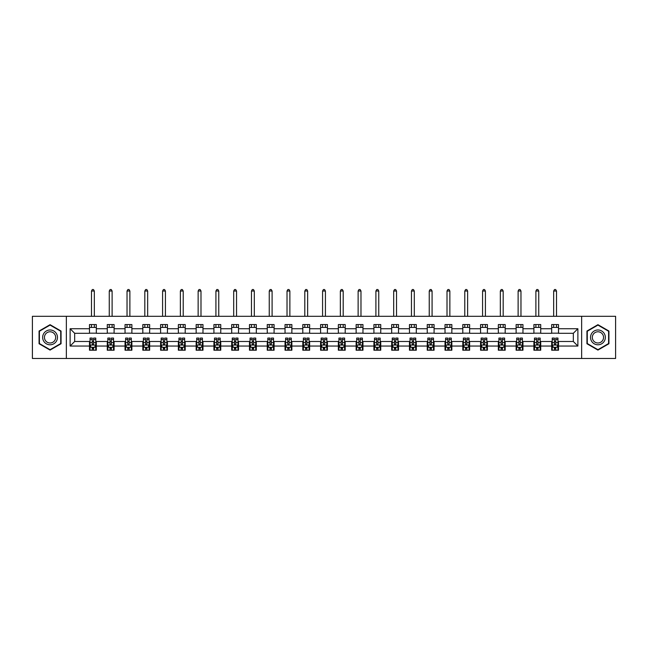 <?xml version="1.0" encoding="UTF-8"?>
<svg xmlns="http://www.w3.org/2000/svg" width="648" height="648" viewBox="0 0 648 648"><rect width="100%" height="100%" fill="white"/><g stroke="black" fill="none" stroke-linecap="round" stroke-linejoin="round"><path stroke-width="0.97" d="M581.645 358.474L615.6 358.474L615.6 316.305L581.645 316.305L581.645 358.474L66.355 358.474L66.355 316.305L32.4 316.305L32.4 358.474L66.355 358.474M581.645 316.305L66.355 316.305M558.511 328.73L558.511 324.567L551.675 324.567L551.675 328.73L540.732 328.73L540.732 324.567L533.895 324.567L533.895 328.73L522.96 328.73L522.96 324.567L516.124 324.567L516.124 328.73L505.181 328.73L505.181 324.567L498.344 324.567L498.344 328.73L487.409 328.73L487.409 324.567L480.565 324.567L480.565 328.73L469.63 328.73L469.63 324.567L462.794 324.567L462.794 328.73L451.85 328.73L451.85 324.567L445.014 324.567L445.014 328.73L434.079 328.73L434.079 324.567L427.243 324.567L427.243 328.73L416.3 328.73L416.3 324.567L409.463 324.567L409.463 328.73L398.52 328.73L398.52 324.567L391.684 324.567L391.684 328.73L380.749 328.73L380.749 324.567L373.912 324.567L373.912 328.73L362.969 328.73L362.969 324.567L356.133 324.567L356.133 328.73L345.198 328.73L345.198 324.567L338.361 324.567L338.361 328.73L327.418 328.73L327.418 324.567L320.582 324.567L320.582 328.73L309.639 328.73L309.639 324.567L302.802 324.567L302.802 328.73L291.867 328.73L291.867 324.567L285.031 324.567L285.031 328.73L274.088 328.73L274.088 324.567L267.251 324.567L267.251 328.73L256.316 328.73L256.316 324.567L249.48 324.567L249.48 328.73L238.537 328.73L238.537 324.567L231.701 324.567L231.701 328.73L220.757 328.73L220.757 324.567L213.921 324.567L213.921 328.73L202.986 328.73L202.986 324.567L196.15 324.567L196.15 328.73L185.207 328.73L185.207 324.567L178.37 324.567L178.37 328.73L167.435 328.73L167.435 324.567L160.591 324.567L160.591 328.73L149.656 328.73L149.656 324.567L142.819 324.567L142.819 328.73L131.876 328.73L131.876 324.567L125.04 324.567L125.04 328.73L114.105 328.73L114.105 324.567L107.268 324.567L107.268 328.73L96.325 328.73L96.325 324.567L89.489 324.567L89.489 328.73L70.122 328.73L70.122 346.048L74.674 341.488L89.489 341.488L89.489 350.212L96.325 350.212L96.325 341.488L107.268 341.488L107.268 350.212L114.105 350.212L114.105 341.488L125.04 341.488L125.04 350.212L131.876 350.212L131.876 341.488L142.819 341.488L142.819 350.212L149.656 350.212L149.656 341.488L160.591 341.488L160.591 350.212L167.435 350.212L167.435 341.488L178.37 341.488L178.37 350.212L185.207 350.212L185.207 341.488L196.15 341.488L196.15 350.212L202.986 350.212L202.986 341.488L213.921 341.488L213.921 350.212L220.757 350.212L220.757 341.488L231.701 341.488L231.701 350.212L238.537 350.212L238.537 341.488L249.48 341.488L249.48 350.212L256.316 350.212L256.316 341.488L267.251 341.488L267.251 350.212L274.088 350.212L274.088 341.488L285.031 341.488L285.031 350.212L291.867 350.212L291.867 341.488L302.802 341.488L302.802 350.212L309.639 350.212L309.639 341.488L320.582 341.488L320.582 350.212L327.418 350.212L327.418 341.488L338.361 341.488L338.361 350.212L345.198 350.212L345.198 341.488L356.133 341.488L356.133 350.212L362.969 350.212L362.969 341.488L373.912 341.488L373.912 350.212L380.749 350.212L380.749 341.488L391.684 341.488L391.684 350.212L398.52 350.212L398.52 341.488L409.463 341.488L409.463 350.212L416.3 350.212L416.3 341.488L427.243 341.488L427.243 350.212L434.079 350.212L434.079 341.488L445.014 341.488L445.014 350.212L451.85 350.212L451.85 341.488L462.794 341.488L462.794 350.212L469.63 350.212L469.63 341.488L480.565 341.488L480.565 350.212L487.409 350.212L487.409 341.488L498.344 341.488L498.344 350.212L505.181 350.212L505.181 341.488L516.124 341.488L516.124 350.212L522.96 350.212L522.96 341.488L533.895 341.488L533.895 350.212L540.732 350.212L540.732 341.488L551.675 341.488L551.675 350.212L558.511 350.212L558.511 341.488L573.326 341.488L573.326 333.291L558.511 333.291L558.511 328.73L577.878 328.73L577.878 346.048L558.511 346.048M551.675 346.048L540.732 346.048M533.895 346.048L522.96 346.048M516.124 346.048L505.181 346.048M498.344 346.048L487.409 346.048M480.565 346.048L469.63 346.048M462.794 346.048L451.85 346.048M445.014 346.048L434.079 346.048M427.243 346.048L416.3 346.048M409.463 346.048L398.52 346.048M391.684 346.048L380.749 346.048M373.912 346.048L362.969 346.048M356.133 346.048L345.198 346.048M338.361 346.048L327.418 346.048M320.582 346.048L309.639 346.048M302.802 346.048L291.867 346.048M285.031 346.048L274.088 346.048M267.251 346.048L256.316 346.048M249.48 346.048L238.537 346.048M231.701 346.048L220.757 346.048M213.921 346.048L202.986 346.048M196.15 346.048L185.207 346.048M178.37 346.048L167.435 346.048M160.591 346.048L149.656 346.048M142.819 346.048L131.876 346.048M125.04 346.048L114.105 346.048M107.268 346.048L96.325 346.048M89.489 346.048L70.122 346.048M551.675 328.73L551.675 333.291L540.732 333.291L540.732 328.73M533.895 328.73L533.895 333.291L522.96 333.291L522.96 328.73M516.124 328.73L516.124 333.291L505.181 333.291L505.181 328.73M498.344 328.73L498.344 333.291L487.409 333.291L487.409 328.73M480.565 328.73L480.565 333.291L469.63 333.291L469.63 328.73M462.794 328.73L462.794 333.291L451.85 333.291L451.85 328.73M445.014 328.73L445.014 333.291L434.079 333.291L434.079 328.73M427.243 328.73L427.243 333.291L416.3 333.291L416.3 328.73M409.463 328.73L409.463 333.291L398.52 333.291L398.52 328.73M391.684 328.73L391.684 333.291L380.749 333.291L380.749 328.73M373.912 328.73L373.912 333.291L362.969 333.291L362.969 328.73M356.133 328.73L356.133 333.291L345.198 333.291L345.198 328.73M338.361 328.73L338.361 333.291L327.418 333.291L327.418 328.73M320.582 328.73L320.582 333.291L309.639 333.291L309.639 328.73M302.802 328.73L302.802 333.291L291.867 333.291L291.867 328.73M285.031 328.73L285.031 333.291L274.088 333.291L274.088 328.73M267.251 328.73L267.251 333.291L256.316 333.291L256.316 328.73M249.48 328.73L249.48 333.291L238.537 333.291L238.537 328.73M231.701 328.73L231.701 333.291L220.757 333.291L220.757 328.73M213.921 328.73L213.921 333.291L202.986 333.291L202.986 328.73M196.15 328.73L196.15 333.291L185.207 333.291L185.207 328.73M178.37 328.73L178.37 333.291L167.435 333.291L167.435 328.73M160.591 328.73L160.591 333.291L149.656 333.291L149.656 328.73M142.819 328.73L142.819 333.291L131.876 333.291L131.876 328.73M125.04 328.73L125.04 333.291L114.105 333.291L114.105 328.73M107.268 328.73L107.268 333.291L96.325 333.291L96.325 328.73M89.489 328.73L89.489 333.291L74.674 333.291L70.122 328.73M74.674 333.291L74.674 341.488M577.878 346.048L573.326 341.488M573.326 333.291L577.878 328.73M89.489 327.418L96.325 327.418M89.489 333.169L96.325 333.169M89.489 341.609L90.056 341.609M92.227 341.609L93.596 341.609M95.758 341.609L96.325 341.609M89.489 347.36L90.056 347.36M92.227 347.36L93.596 347.36M95.758 347.36L96.325 347.36M107.268 341.609L107.835 341.609M109.998 341.609L111.367 341.609M113.53 341.609L114.105 341.609M107.268 347.36L107.835 347.36M109.998 347.36L111.367 347.36M113.53 347.36L114.105 347.36M107.268 327.418L114.105 327.418M107.268 333.169L114.105 333.169M125.04 341.609L125.615 341.609M127.778 341.609L129.146 341.609M131.309 341.609L131.876 341.609M125.04 347.36L125.615 347.36M127.778 347.36L129.146 347.36M131.309 347.36L131.876 347.36M125.04 327.418L131.876 327.418M125.04 333.169L131.876 333.169M142.819 341.609L143.386 341.609M145.557 341.609L146.918 341.609M149.089 341.609L149.656 341.609M142.819 347.36L143.386 347.36M145.557 347.36L146.918 347.36M149.089 347.36L149.656 347.36M142.819 327.418L149.656 327.418M142.819 333.169L149.656 333.169M160.591 341.609L161.166 341.609M163.328 341.609L164.697 341.609M166.86 341.609L167.435 341.609M160.591 347.36L161.166 347.36M163.328 347.36L164.697 347.36M166.86 347.36L167.435 347.36M160.591 327.418L167.435 327.418M160.591 333.169L167.435 333.169M178.37 341.609L178.937 341.609M181.108 341.609L182.477 341.609M184.639 341.609L185.207 341.609M178.37 347.36L178.937 347.36M181.108 347.36L182.477 347.36M184.639 347.36L185.207 347.36M178.37 327.418L185.207 327.418M178.37 333.169L185.207 333.169M196.15 341.609L196.717 341.609M198.879 341.609L200.248 341.609M202.411 341.609L202.986 341.609M196.15 347.36L196.717 347.36M198.879 347.36L200.248 347.36M202.411 347.36L202.986 347.36M196.15 327.418L202.986 327.418M196.15 333.169L202.986 333.169M213.921 341.609L214.496 341.609M216.659 341.609L218.028 341.609M220.19 341.609L220.757 341.609M213.921 347.36L214.496 347.36M216.659 347.36L218.028 347.36M220.19 347.36L220.757 347.36M213.921 327.418L220.757 327.418M213.921 333.169L220.757 333.169M231.701 341.609L232.268 341.609M234.438 341.609L235.799 341.609M237.97 341.609L238.537 341.609M231.701 347.36L232.268 347.36M234.438 347.36L235.799 347.36M237.97 347.36L238.537 347.36M231.701 327.418L238.537 327.418M231.701 333.169L238.537 333.169M249.48 341.609L250.047 341.609M252.21 341.609L253.579 341.609M255.741 341.609L256.316 341.609M249.48 347.36L250.047 347.36M252.21 347.36L253.579 347.36M255.741 347.36L256.316 347.36M249.48 327.418L256.316 327.418M249.48 333.169L256.316 333.169M267.251 341.609L267.818 341.609M269.989 341.609L271.358 341.609M273.521 341.609L274.088 341.609M267.251 347.36L267.818 347.36M269.989 347.36L271.358 347.36M273.521 347.36L274.088 347.36M267.251 327.418L274.088 327.418M267.251 333.169L274.088 333.169M285.031 341.609L285.598 341.609M287.761 341.609L289.13 341.609M291.292 341.609L291.867 341.609M285.031 347.36L285.598 347.36M287.761 347.36L289.13 347.36M291.292 347.36L291.867 347.36M285.031 327.418L291.867 327.418M285.031 333.169L291.867 333.169M302.802 341.609L303.377 341.609M305.54 341.609L306.909 341.609M309.072 341.609L309.639 341.609M302.802 347.36L303.377 347.36M305.54 347.36L306.909 347.36M309.072 347.36L309.639 347.36M302.802 327.418L309.639 327.418M302.802 333.169L309.639 333.169M320.582 341.609L321.149 341.609M323.32 341.609L324.68 341.609M326.851 341.609L327.418 341.609M320.582 347.36L321.149 347.36M323.32 347.36L324.68 347.36M326.851 347.36L327.418 347.36M320.582 327.418L327.418 327.418M320.582 333.169L327.418 333.169M338.361 341.609L338.928 341.609M341.091 341.609L342.46 341.609M344.623 341.609L345.198 341.609M338.361 347.36L338.928 347.36M341.091 347.36L342.46 347.36M344.623 347.36L345.198 347.36M338.361 327.418L345.198 327.418M338.361 333.169L345.198 333.169M356.133 341.609L356.708 341.609M358.871 341.609L360.239 341.609M362.402 341.609L362.969 341.609M356.133 347.36L356.708 347.36M358.871 347.36L360.239 347.36M362.402 347.36L362.969 347.36M356.133 327.418L362.969 327.418M356.133 333.169L362.969 333.169M373.912 341.609L374.479 341.609M376.642 341.609L378.011 341.609M380.182 341.609L380.749 341.609M373.912 347.36L374.479 347.36M376.642 347.36L378.011 347.36M380.182 347.36L380.749 347.36M373.912 327.418L380.749 327.418M373.912 333.169L380.749 333.169M391.684 341.609L392.259 341.609M394.421 341.609L395.79 341.609M397.953 341.609L398.52 341.609M391.684 347.36L392.259 347.36M394.421 347.36L395.79 347.36M397.953 347.36L398.52 347.36M391.684 327.418L398.52 327.418M391.684 333.169L398.52 333.169M409.463 341.609L410.03 341.609M412.201 341.609L413.562 341.609M415.733 341.609L416.3 341.609M409.463 347.36L410.03 347.36M412.201 347.36L413.562 347.36M415.733 347.36L416.3 347.36M409.463 327.418L416.3 327.418M409.463 333.169L416.3 333.169M427.243 341.609L427.81 341.609M429.972 341.609L431.341 341.609M433.504 341.609L434.079 341.609M427.243 347.36L427.81 347.36M429.972 347.36L431.341 347.36M433.504 347.36L434.079 347.36M427.243 327.418L434.079 327.418M427.243 333.169L434.079 333.169M445.014 341.609L445.589 341.609M447.752 341.609L449.121 341.609M451.283 341.609L451.85 341.609M445.014 347.36L445.589 347.36M447.752 347.36L449.121 347.36M451.283 347.36L451.85 347.36M445.014 327.418L451.85 327.418M445.014 333.169L451.85 333.169M462.794 341.609L463.361 341.609M465.523 341.609L466.892 341.609M469.063 341.609L469.63 341.609M462.794 347.36L463.361 347.36M465.523 347.36L466.892 347.36M469.063 347.36L469.63 347.36M462.794 327.418L469.63 327.418M462.794 333.169L469.63 333.169M480.565 341.609L481.14 341.609M483.303 341.609L484.672 341.609M486.834 341.609L487.409 341.609M480.565 347.36L481.14 347.36M483.303 347.36L484.672 347.36M486.834 347.36L487.409 347.36M480.565 327.418L487.409 327.418M480.565 333.169L487.409 333.169M498.344 341.609L498.911 341.609M501.082 341.609L502.443 341.609M504.614 341.609L505.181 341.609M498.344 347.36L498.911 347.36M501.082 347.36L502.443 347.36M504.614 347.36L505.181 347.36M498.344 327.418L505.181 327.418M498.344 333.169L505.181 333.169M516.124 341.609L516.691 341.609M518.854 341.609L520.223 341.609M522.385 341.609L522.96 341.609M516.124 347.36L516.691 347.36M518.854 347.36L520.223 347.36M522.385 347.36L522.96 347.36M516.124 327.418L522.96 327.418M516.124 333.169L522.96 333.169M533.895 341.609L534.47 341.609M536.633 341.609L538.002 341.609M540.165 341.609L540.732 341.609M533.895 347.36L534.47 347.36M536.633 347.36L538.002 347.36M540.165 347.36L540.732 347.36M533.895 327.418L540.732 327.418M533.895 333.169L540.732 333.169M551.675 341.609L552.242 341.609M554.405 341.609L555.773 341.609M557.944 341.609L558.511 341.609M551.675 347.36L552.242 347.36M554.405 347.36L555.773 347.36M557.944 347.36L558.511 347.36M551.675 327.418L558.511 327.418M551.675 333.169L558.511 333.169M50.066 350.09L61.058 343.74L61.058 331.039L50.066 324.689L39.066 331.039L39.066 343.74L50.066 350.09M608.934 331.039L597.934 324.689L586.942 331.039L586.942 343.74L597.934 350.09L608.934 343.74L608.934 331.039M92.227 348.729L93.596 348.729M90.056 339.503L92.227 339.503L92.227 338.07L90.056 338.07L90.056 345.028L91.198 347.304L94.616 347.304L95.758 345.028L95.758 338.07L93.596 338.07L93.596 339.503L95.758 339.503M95.758 345.028L95.758 350.212M90.056 345.028L90.056 350.212M93.596 347.304L93.596 350.212M92.227 350.212L92.227 347.304M92.227 339.503L92.227 344.169L93.596 344.169L93.596 339.503M94.333 327.418L94.333 324.567M94.333 316.305L94.333 291.009L91.481 291.009L91.481 316.305M91.481 327.418L91.481 324.567M91.481 291.009L92.34 289.526L93.474 289.526L94.333 291.009M56.473 341.091A7.403 7.403 0 0 0 53.768 330.974A7.403 7.403 0 0 0 43.651 333.688A7.403 7.403 0 0 0 46.356 343.805A7.403 7.403 0 0 0 56.473 341.091M54.918 340.192A5.605 5.605 0 0 0 52.869 332.529A5.605 5.605 0 0 0 45.206 334.587A5.605 5.605 0 0 0 47.255 342.249A5.605 5.605 0 0 0 54.918 340.192M39.407 343.537L39.407 331.241L50.066 325.085L60.718 331.241L60.718 343.537L50.066 349.693L39.407 343.537M597.934 329.986A7.403 7.403 0 0 0 590.53 337.389A7.403 7.403 0 0 0 597.934 344.793A7.403 7.403 0 0 0 605.345 337.389A7.403 7.403 0 0 0 597.934 329.986M597.934 331.784A5.605 5.605 0 0 0 592.329 337.389A5.605 5.605 0 0 0 597.934 342.995A5.605 5.605 0 0 0 603.547 337.389A5.605 5.605 0 0 0 597.934 331.784M608.594 343.537L597.934 349.693L587.282 343.537L587.282 331.241L597.934 325.085L608.594 331.241L608.594 343.537M109.998 348.729L111.367 348.729M107.835 339.503L109.998 339.503L109.998 338.07L107.835 338.07L107.835 345.028L108.977 347.304L112.396 347.304L113.53 345.028L113.53 338.07L111.367 338.07L111.367 339.503L113.53 339.503M113.53 345.028L113.53 350.212M107.835 345.028L107.835 350.212M111.367 347.304L111.367 350.212M109.998 350.212L109.998 347.304M109.998 339.503L109.998 344.169L111.367 344.169L111.367 339.503M112.112 327.418L112.112 324.567M112.112 316.305L112.112 291.009L109.261 291.009L109.261 316.305M109.261 327.418L109.261 324.567M109.261 291.009L110.111 289.526L111.254 289.526L112.112 291.009M127.778 348.729L129.146 348.729M125.615 339.503L127.778 339.503L127.778 338.07L125.615 338.07L125.615 345.028L126.749 347.304L130.167 347.304L131.309 345.028L131.309 338.07L129.146 338.07L129.146 339.503L131.309 339.503M131.309 345.028L131.309 350.212M125.615 345.028L125.615 350.212M129.146 347.304L129.146 350.212M127.778 350.212L127.778 347.304M127.778 339.503L127.778 344.169L129.146 344.169L129.146 339.503M129.883 327.418L129.883 324.567M129.883 316.305L129.883 291.009L127.032 291.009L127.032 316.305M127.032 327.418L127.032 324.567M127.032 291.009L127.891 289.526L129.033 289.526L129.883 291.009M145.557 348.729L146.918 348.729M143.386 339.503L145.557 339.503L145.557 338.07L143.386 338.07L143.386 345.028L144.528 347.304L147.947 347.304L149.089 345.028L149.089 338.07L146.918 338.07L146.918 339.503L149.089 339.503M149.089 345.028L149.089 350.212M143.386 345.028L143.386 350.212M146.918 347.304L146.918 350.212M145.557 350.212L145.557 347.304M145.557 339.503L145.557 344.169L146.918 344.169L146.918 339.503M147.663 327.418L147.663 324.567M147.663 316.305L147.663 291.009L144.812 291.009L144.812 316.305M144.812 327.418L144.812 324.567M144.812 291.009L145.67 289.526L146.804 289.526L147.663 291.009M163.328 348.729L164.697 348.729M161.166 339.503L163.328 339.503L163.328 338.07L161.166 338.07L161.166 345.028L162.308 347.304L165.726 347.304L166.86 345.028L166.86 338.07L164.697 338.07L164.697 339.503L166.86 339.503M166.86 345.028L166.86 350.212M161.166 345.028L161.166 350.212M164.697 347.304L164.697 350.212M163.328 350.212L163.328 347.304M163.328 339.503L163.328 344.169L164.697 344.169L164.697 339.503M165.434 327.418L165.434 324.567M165.434 316.305L165.434 291.009L162.591 291.009L162.591 316.305M162.591 327.418L162.591 324.567M162.591 291.009L163.442 289.526L164.584 289.526L165.434 291.009M181.108 348.729L182.477 348.729M178.937 339.503L181.108 339.503L181.108 338.07L178.937 338.07L178.937 345.028L180.079 347.304L183.497 347.304L184.639 345.028L184.639 338.07L182.477 338.07L182.477 339.503L184.639 339.503M184.639 345.028L184.639 350.212M178.937 345.028L178.937 350.212M182.477 347.304L182.477 350.212M181.108 350.212L181.108 347.304M181.108 339.503L181.108 344.169L182.477 344.169L182.477 339.503M183.214 327.418L183.214 324.567M183.214 316.305L183.214 291.009L180.363 291.009L180.363 316.305M180.363 327.418L180.363 324.567M180.363 291.009L181.221 289.526L182.355 289.526L183.214 291.009M198.879 348.729L200.248 348.729M196.717 339.503L198.879 339.503L198.879 338.07L196.717 338.07L196.717 345.028L197.859 347.304L201.277 347.304L202.411 345.028L202.411 338.07L200.248 338.07L200.248 339.503L202.411 339.503M202.411 345.028L202.411 350.212M196.717 345.028L196.717 350.212M200.248 347.304L200.248 350.212M198.879 350.212L198.879 347.304M198.879 339.503L198.879 344.169L200.248 344.169L200.248 339.503M200.993 327.418L200.993 324.567M200.993 316.305L200.993 291.009L198.142 291.009L198.142 316.305M198.142 327.418L198.142 324.567M198.142 291.009L198.993 289.526L200.135 289.526L200.993 291.009M216.659 348.729L218.028 348.729M214.496 339.503L216.659 339.503L216.659 338.07L214.496 338.07L214.496 345.028L215.63 347.304L219.048 347.304L220.19 345.028L220.19 338.07L218.028 338.07L218.028 339.503L220.19 339.503M220.19 345.028L220.19 350.212M214.496 345.028L214.496 350.212M218.028 347.304L218.028 350.212M216.659 350.212L216.659 347.304M216.659 339.503L216.659 344.169L218.028 344.169L218.028 339.503M218.765 327.418L218.765 324.567M218.765 316.305L218.765 291.009L215.922 291.009L215.922 316.305M215.922 327.418L215.922 324.567M215.922 291.009L216.772 289.526L217.914 289.526L218.765 291.009M234.438 348.729L235.799 348.729M232.268 339.503L234.438 339.503L234.438 338.07L232.268 338.07L232.268 345.028L233.41 347.304L236.828 347.304L237.97 345.028L237.97 338.07L235.799 338.07L235.799 339.503L237.97 339.503M237.97 345.028L237.97 350.212M232.268 345.028L232.268 350.212M235.799 347.304L235.799 350.212M234.438 350.212L234.438 347.304M234.438 339.503L234.438 344.169L235.799 344.169L235.799 339.503M236.544 327.418L236.544 324.567M236.544 316.305L236.544 291.009L233.693 291.009L233.693 316.305M233.693 327.418L233.693 324.567M233.693 291.009L234.552 289.526L235.686 289.526L236.544 291.009M252.21 348.729L253.579 348.729M250.047 339.503L252.21 339.503L252.21 338.07L250.047 338.07L250.047 345.028L251.189 347.304L254.607 347.304L255.741 345.028L255.741 338.07L253.579 338.07L253.579 339.503L255.741 339.503M255.741 345.028L255.741 350.212M250.047 345.028L250.047 350.212M253.579 347.304L253.579 350.212M252.21 350.212L252.21 347.304M252.21 339.503L252.21 344.169L253.579 344.169L253.579 339.503M254.316 327.418L254.316 324.567M254.316 316.305L254.316 291.009L251.473 291.009L251.473 316.305M251.473 327.418L251.473 324.567M251.473 291.009L252.323 289.526L253.465 289.526L254.316 291.009M269.989 348.729L271.358 348.729M267.818 339.503L269.989 339.503L269.989 338.07L267.818 338.07L267.818 345.028L268.961 347.304L272.379 347.304L273.521 345.028L273.521 338.07L271.358 338.07L271.358 339.503L273.521 339.503M273.521 345.028L273.521 350.212M267.818 345.028L267.818 350.212M271.358 347.304L271.358 350.212M269.989 350.212L269.989 347.304M269.989 339.503L269.989 344.169L271.358 344.169L271.358 339.503M272.095 327.418L272.095 324.567M272.095 316.305L272.095 291.009L269.244 291.009L269.244 316.305M269.244 327.418L269.244 324.567M269.244 291.009L270.103 289.526L271.245 289.526L272.095 291.009M287.761 348.729L289.13 348.729M285.598 339.503L287.761 339.503L287.761 338.07L285.598 338.07L285.598 345.028L286.74 347.304L290.158 347.304L291.292 345.028L291.292 338.07L289.13 338.07L289.13 339.503L291.292 339.503M291.292 345.028L291.292 350.212M285.598 345.028L285.598 350.212M289.13 347.304L289.13 350.212M287.761 350.212L287.761 347.304M287.761 339.503L287.761 344.169L289.13 344.169L289.13 339.503M289.875 327.418L289.875 324.567M289.875 316.305L289.875 291.009L287.024 291.009L287.024 316.305M287.024 327.418L287.024 324.567M287.024 291.009L287.874 289.526L289.016 289.526L289.875 291.009M305.54 348.729L306.909 348.729M303.377 339.503L305.54 339.503L305.54 338.07L303.377 338.07L303.377 345.028L304.511 347.304L307.93 347.304L309.072 345.028L309.072 338.07L306.909 338.07L306.909 339.503L309.072 339.503M309.072 345.028L309.072 350.212M303.377 345.028L303.377 350.212M306.909 347.304L306.909 350.212M305.54 350.212L305.54 347.304M305.54 339.503L305.54 344.169L306.909 344.169L306.909 339.503M307.646 327.418L307.646 324.567M307.646 316.305L307.646 291.009L304.803 291.009L304.803 316.305M304.803 327.418L304.803 324.567M304.803 291.009L305.654 289.526L306.796 289.526L307.646 291.009M323.32 348.729L324.68 348.729M321.149 339.503L323.32 339.503L323.32 338.07L321.149 338.07L321.149 345.028L322.291 347.304L325.709 347.304L326.851 345.028L326.851 338.07L324.68 338.07L324.68 339.503L326.851 339.503M326.851 345.028L326.851 350.212M321.149 345.028L321.149 350.212M324.68 347.304L324.68 350.212M323.32 350.212L323.32 347.304M323.32 339.503L323.32 344.169L324.68 344.169L324.68 339.503M325.426 327.418L325.426 324.567M325.426 316.305L325.426 291.009L322.574 291.009L322.574 316.305M322.574 327.418L322.574 324.567M322.574 291.009L323.433 289.526L324.567 289.526L325.426 291.009M341.091 348.729L342.46 348.729M338.928 339.503L341.091 339.503L341.091 338.07L338.928 338.07L338.928 345.028L340.07 347.304L343.489 347.304L344.623 345.028L344.623 338.07L342.46 338.07L342.46 339.503L344.623 339.503M344.623 345.028L344.623 350.212M338.928 345.028L338.928 350.212M342.46 347.304L342.46 350.212M341.091 350.212L341.091 347.304M341.091 339.503L341.091 344.169L342.46 344.169L342.46 339.503M343.197 327.418L343.197 324.567M343.197 316.305L343.197 291.009L340.354 291.009L340.354 316.305M340.354 327.418L340.354 324.567M340.354 291.009L341.204 289.526L342.346 289.526L343.197 291.009M358.871 348.729L360.239 348.729M356.708 339.503L358.871 339.503L358.871 338.07L356.708 338.07L356.708 345.028L357.842 347.304L361.26 347.304L362.402 345.028L362.402 338.07L360.239 338.07L360.239 339.503L362.402 339.503M362.402 345.028L362.402 350.212M356.708 345.028L356.708 350.212M360.239 347.304L360.239 350.212M358.871 350.212L358.871 347.304M358.871 339.503L358.871 344.169L360.239 344.169L360.239 339.503M360.976 327.418L360.976 324.567M360.976 316.305L360.976 291.009L358.125 291.009L358.125 316.305M358.125 327.418L358.125 324.567M358.125 291.009L358.984 289.526L360.126 289.526L360.976 291.009M376.642 348.729L378.011 348.729M374.479 339.503L376.642 339.503L376.642 338.07L374.479 338.07L374.479 345.028L375.621 347.304L379.04 347.304L380.182 345.028L380.182 338.07L378.011 338.07L378.011 339.503L380.182 339.503M380.182 345.028L380.182 350.212M374.479 345.028L374.479 350.212M378.011 347.304L378.011 350.212M376.642 350.212L376.642 347.304M376.642 339.503L376.642 344.169L378.011 344.169L378.011 339.503M378.756 327.418L378.756 324.567M378.756 316.305L378.756 291.009L375.905 291.009L375.905 316.305M375.905 327.418L375.905 324.567M375.905 291.009L376.755 289.526L377.897 289.526L378.756 291.009M394.421 348.729L395.79 348.729M392.259 339.503L394.421 339.503L394.421 338.07L392.259 338.07L392.259 345.028L393.393 347.304L396.811 347.304L397.953 345.028L397.953 338.07L395.79 338.07L395.79 339.503L397.953 339.503M397.953 345.028L397.953 350.212M392.259 345.028L392.259 350.212M395.79 347.304L395.79 350.212M394.421 350.212L394.421 347.304M394.421 339.503L394.421 344.169L395.79 344.169L395.79 339.503M396.527 327.418L396.527 324.567M396.527 316.305L396.527 291.009L393.684 291.009L393.684 316.305M393.684 327.418L393.684 324.567M393.684 291.009L394.535 289.526L395.677 289.526L396.527 291.009M412.201 348.729L413.562 348.729M410.03 339.503L412.201 339.503L412.201 338.07L410.03 338.07L410.03 345.028L411.172 347.304L414.59 347.304L415.733 345.028L415.733 338.07L413.562 338.07L413.562 339.503L415.733 339.503M415.733 345.028L415.733 350.212M410.03 345.028L410.03 350.212M413.562 347.304L413.562 350.212M412.201 350.212L412.201 347.304M412.201 339.503L412.201 344.169L413.562 344.169L413.562 339.503M414.307 327.418L414.307 324.567M414.307 316.305L414.307 291.009L411.456 291.009L411.456 316.305M411.456 327.418L411.456 324.567M411.456 291.009L412.314 289.526L413.448 289.526L414.307 291.009M429.972 348.729L431.341 348.729M427.81 339.503L429.972 339.503L429.972 338.07L427.81 338.07L427.81 345.028L428.952 347.304L432.37 347.304L433.504 345.028L433.504 338.07L431.341 338.07L431.341 339.503L433.504 339.503M433.504 345.028L433.504 350.212M427.81 345.028L427.81 350.212M431.341 347.304L431.341 350.212M429.972 350.212L429.972 347.304M429.972 339.503L429.972 344.169L431.341 344.169L431.341 339.503M432.078 327.418L432.078 324.567M432.078 316.305L432.078 291.009L429.235 291.009L429.235 316.305M429.235 327.418L429.235 324.567M429.235 291.009L430.086 289.526L431.228 289.526L432.078 291.009M447.752 348.729L449.121 348.729M445.589 339.503L447.752 339.503L447.752 338.07L445.589 338.07L445.589 345.028L446.723 347.304L450.141 347.304L451.283 345.028L451.283 338.07L449.121 338.07L449.121 339.503L451.283 339.503M451.283 345.028L451.283 350.212M445.589 345.028L445.589 350.212M449.121 347.304L449.121 350.212M447.752 350.212L447.752 347.304M447.752 339.503L447.752 344.169L449.121 344.169L449.121 339.503M449.858 327.418L449.858 324.567M449.858 316.305L449.858 291.009L447.007 291.009L447.007 316.305M447.007 327.418L447.007 324.567M447.007 291.009L447.865 289.526L449.007 289.526L449.858 291.009M465.523 348.729L466.892 348.729M463.361 339.503L465.523 339.503L465.523 338.07L463.361 338.07L463.361 345.028L464.503 347.304L467.921 347.304L469.063 345.028L469.063 338.07L466.892 338.07L466.892 339.503L469.063 339.503M469.063 345.028L469.063 350.212M463.361 345.028L463.361 350.212M466.892 347.304L466.892 350.212M465.523 350.212L465.523 347.304M465.523 339.503L465.523 344.169L466.892 344.169L466.892 339.503M467.637 327.418L467.637 324.567M467.637 316.305L467.637 291.009L464.786 291.009L464.786 316.305M464.786 327.418L464.786 324.567M464.786 291.009L465.645 289.526L466.779 289.526L467.637 291.009M483.303 348.729L484.672 348.729M481.14 339.503L483.303 339.503L483.303 338.07L481.14 338.07L481.14 345.028L482.274 347.304L485.692 347.304L486.834 345.028L486.834 338.07L484.672 338.07L484.672 339.503L486.834 339.503M486.834 345.028L486.834 350.212M481.14 345.028L481.14 350.212M484.672 347.304L484.672 350.212M483.303 350.212L483.303 347.304M483.303 339.503L483.303 344.169L484.672 344.169L484.672 339.503M485.409 327.418L485.409 324.567M485.409 316.305L485.409 291.009L482.566 291.009L482.566 316.305M482.566 327.418L482.566 324.567M482.566 291.009L483.416 289.526L484.558 289.526L485.409 291.009M501.082 348.729L502.443 348.729M498.911 339.503L501.082 339.503L501.082 338.07L498.911 338.07L498.911 345.028L500.054 347.304L503.472 347.304L504.614 345.028L504.614 338.07L502.443 338.07L502.443 339.503L504.614 339.503M504.614 345.028L504.614 350.212M498.911 345.028L498.911 350.212M502.443 347.304L502.443 350.212M501.082 350.212L501.082 347.304M501.082 339.503L501.082 344.169L502.443 344.169L502.443 339.503M503.188 327.418L503.188 324.567M503.188 316.305L503.188 291.009L500.337 291.009L500.337 316.305M500.337 327.418L500.337 324.567M500.337 291.009L501.196 289.526L502.33 289.526L503.188 291.009M518.854 348.729L520.223 348.729M516.691 339.503L518.854 339.503L518.854 338.07L516.691 338.07L516.691 345.028L517.833 347.304L521.251 347.304L522.385 345.028L522.385 338.07L520.223 338.07L520.223 339.503L522.385 339.503M522.385 345.028L522.385 350.212M516.691 345.028L516.691 350.212M520.223 347.304L520.223 350.212M518.854 350.212L518.854 347.304M518.854 339.503L518.854 344.169L520.223 344.169L520.223 339.503M520.968 327.418L520.968 324.567M520.968 316.305L520.968 291.009L518.116 291.009L518.116 316.305M518.116 327.418L518.116 324.567M518.116 291.009L518.967 289.526L520.109 289.526L520.968 291.009M536.633 348.729L538.002 348.729M534.47 339.503L536.633 339.503L536.633 338.07L534.47 338.07L534.47 345.028L535.604 347.304L539.023 347.304L540.165 345.028L540.165 338.07L538.002 338.07L538.002 339.503L540.165 339.503M540.165 345.028L540.165 350.212M534.47 345.028L534.47 350.212M538.002 347.304L538.002 350.212M536.633 350.212L536.633 347.304M536.633 339.503L536.633 344.169L538.002 344.169L538.002 339.503M538.739 327.418L538.739 324.567M538.739 316.305L538.739 291.009L535.888 291.009L535.888 316.305M535.888 327.418L535.888 324.567M535.888 291.009L536.746 289.526L537.889 289.526L538.739 291.009M554.405 348.729L555.773 348.729M552.242 339.503L554.405 339.503L554.405 338.07L552.242 338.07L552.242 345.028L553.384 347.304L556.802 347.304L557.944 345.028L557.944 338.07L555.773 338.07L555.773 339.503L557.944 339.503M557.944 345.028L557.944 350.212M552.242 345.028L552.242 350.212M555.773 347.304L555.773 350.212M554.405 350.212L554.405 347.304M554.405 339.503L554.405 344.169L555.773 344.169L555.773 339.503M556.519 327.418L556.519 324.567M556.519 316.305L556.519 291.009L553.667 291.009L553.667 316.305M553.667 327.418L553.667 324.567M553.667 291.009L554.526 289.526L555.66 289.526L556.519 291.009M90.088 345.084L95.726 345.084M95.758 347.166L94.689 347.166M91.133 347.166L90.056 347.166M93.596 342.557L95.758 342.557M90.056 342.557L92.227 342.557M92.227 348L93.596 348M107.868 345.084L113.505 345.084M113.53 347.166L112.46 347.166M108.904 347.166L107.835 347.166M111.367 342.557L113.53 342.557M107.835 342.557L109.998 342.557M109.998 348L111.367 348M125.639 345.084L131.285 345.084M131.309 347.166L130.24 347.166M126.684 347.166L125.615 347.166M129.146 342.557L131.309 342.557M125.615 342.557L127.778 342.557M127.778 348L129.146 348M143.419 345.084L149.056 345.084M149.089 347.166L148.011 347.166M144.455 347.166L143.386 347.166M146.918 342.557L149.089 342.557M143.386 342.557L145.557 342.557M145.557 348L146.918 348M161.19 345.084L166.836 345.084M166.86 347.166L165.791 347.166M162.235 347.166L161.166 347.166M164.697 342.557L166.86 342.557M161.166 342.557L163.328 342.557M163.328 348L164.697 348M178.97 345.084L184.607 345.084M184.639 347.166L183.57 347.166M180.014 347.166L178.937 347.166M182.477 342.557L184.639 342.557M178.937 342.557L181.108 342.557M181.108 348L182.477 348M196.749 345.084L202.387 345.084M202.411 347.166L201.342 347.166M197.786 347.166L196.717 347.166M200.248 342.557L202.411 342.557M196.717 342.557L198.879 342.557M198.879 348L200.248 348M214.52 345.084L220.166 345.084M220.19 347.166L219.121 347.166M215.565 347.166L214.496 347.166M218.028 342.557L220.19 342.557M214.496 342.557L216.659 342.557M216.659 348L218.028 348M232.3 345.084L237.938 345.084M237.97 347.166L236.893 347.166M233.345 347.166L232.268 347.166M235.799 342.557L237.97 342.557M232.268 342.557L234.438 342.557M234.438 348L235.799 348M250.071 345.084L255.717 345.084M255.741 347.166L254.672 347.166M251.116 347.166L250.047 347.166M253.579 342.557L255.741 342.557M250.047 342.557L252.21 342.557M252.21 348L253.579 348M267.851 345.084L273.488 345.084M273.521 347.166L272.452 347.166M268.896 347.166L267.818 347.166M271.358 342.557L273.521 342.557M267.818 342.557L269.989 342.557M269.989 348L271.358 348M285.63 345.084L291.268 345.084M291.292 347.166L290.223 347.166M286.667 347.166L285.598 347.166M289.13 342.557L291.292 342.557M285.598 342.557L287.761 342.557M287.761 348L289.13 348M303.402 345.084L309.047 345.084M309.072 347.166L308.002 347.166M304.447 347.166L303.377 347.166M306.909 342.557L309.072 342.557M303.377 342.557L305.54 342.557M305.54 348L306.909 348M321.181 345.084L326.819 345.084M326.851 347.166L325.774 347.166M322.226 347.166L321.149 347.166M324.68 342.557L326.851 342.557M321.149 342.557L323.32 342.557M323.32 348L324.68 348M338.953 345.084L344.598 345.084M344.623 347.166L343.553 347.166M339.998 347.166L338.928 347.166M342.46 342.557L344.623 342.557M338.928 342.557L341.091 342.557M341.091 348L342.46 348M356.732 345.084L362.37 345.084M362.402 347.166L361.333 347.166M357.777 347.166L356.708 347.166M360.239 342.557L362.402 342.557M356.708 342.557L358.871 342.557M358.871 348L360.239 348M374.512 345.084L380.149 345.084M380.182 347.166L379.104 347.166M375.548 347.166L374.479 347.166M378.011 342.557L380.182 342.557M374.479 342.557L376.642 342.557M376.642 348L378.011 348M392.283 345.084L397.929 345.084M397.953 347.166L396.884 347.166M393.328 347.166L392.259 347.166M395.79 342.557L397.953 342.557M392.259 342.557L394.421 342.557M394.421 348L395.79 348M410.062 345.084L415.7 345.084M415.733 347.166L414.655 347.166M411.107 347.166L410.03 347.166M413.562 342.557L415.733 342.557M410.03 342.557L412.201 342.557M412.201 348L413.562 348M427.834 345.084L433.48 345.084M433.504 347.166L432.435 347.166M428.879 347.166L427.81 347.166M431.341 342.557L433.504 342.557M427.81 342.557L429.972 342.557M429.972 348L431.341 348M445.613 345.084L451.251 345.084M451.283 347.166L450.214 347.166M446.658 347.166L445.589 347.166M449.121 342.557L451.283 342.557M445.589 342.557L447.752 342.557M447.752 348L449.121 348M463.393 345.084L469.031 345.084M469.063 347.166L467.986 347.166M464.43 347.166L463.361 347.166M466.892 342.557L469.063 342.557M463.361 342.557L465.523 342.557M465.523 348L466.892 348M481.164 345.084L486.81 345.084M486.834 347.166L485.765 347.166M482.209 347.166L481.14 347.166M484.672 342.557L486.834 342.557M481.14 342.557L483.303 342.557M483.303 348L484.672 348M498.944 345.084L504.581 345.084M504.614 347.166L503.545 347.166M499.989 347.166L498.911 347.166M502.443 342.557L504.614 342.557M498.911 342.557L501.082 342.557M501.082 348L502.443 348M516.715 345.084L522.361 345.084M522.385 347.166L521.316 347.166M517.76 347.166L516.691 347.166M520.223 342.557L522.385 342.557M516.691 342.557L518.854 342.557M518.854 348L520.223 348M534.495 345.084L540.132 345.084M540.165 347.166L539.096 347.166M535.54 347.166L534.47 347.166M538.002 342.557L540.165 342.557M534.47 342.557L536.633 342.557M536.633 348L538.002 348M552.274 345.084L557.912 345.084M557.944 347.166L556.867 347.166M553.311 347.166L552.242 347.166M555.773 342.557L557.944 342.557M552.242 342.557L554.405 342.557M554.405 348L555.773 348"/></g></svg>
